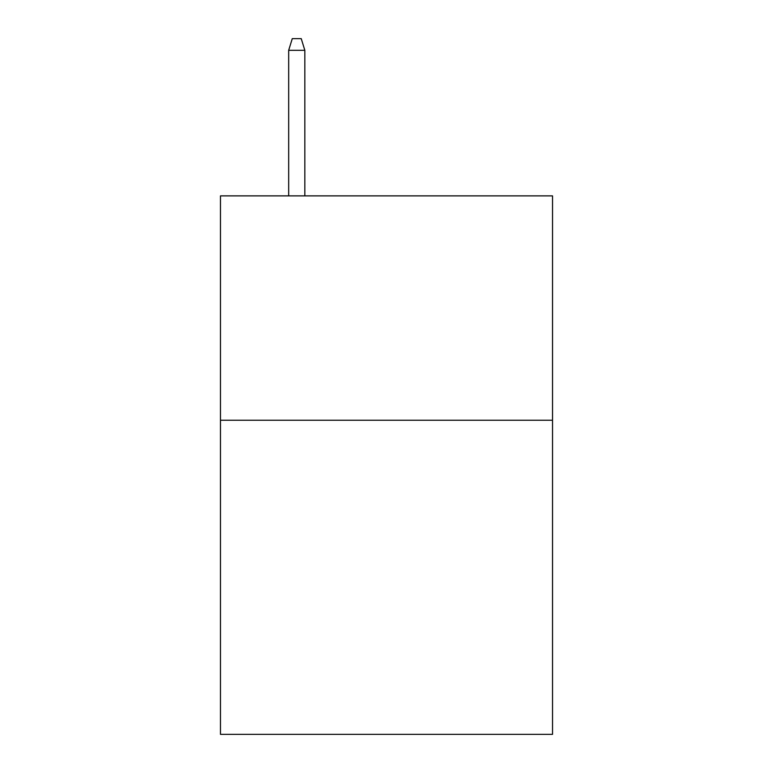 <?xml version="1.0" encoding="UTF-8"?>
<svg xmlns="http://www.w3.org/2000/svg" width="773" height="773" viewBox="0 0 773 773"><rect width="100%" height="100%" fill="white"/><g stroke="black" fill="none" stroke-linecap="round" stroke-linejoin="round"><path stroke-width="1.16" d="M552.531 420.241L552.531 734.35L220.469 734.35L220.469 195.878L552.531 195.878L552.531 420.241L220.469 420.241M304.833 195.878L304.833 50.313L288.677 50.313L288.677 195.878M288.677 50.313L292.271 38.65L301.238 38.65L304.833 50.313"/></g></svg>
